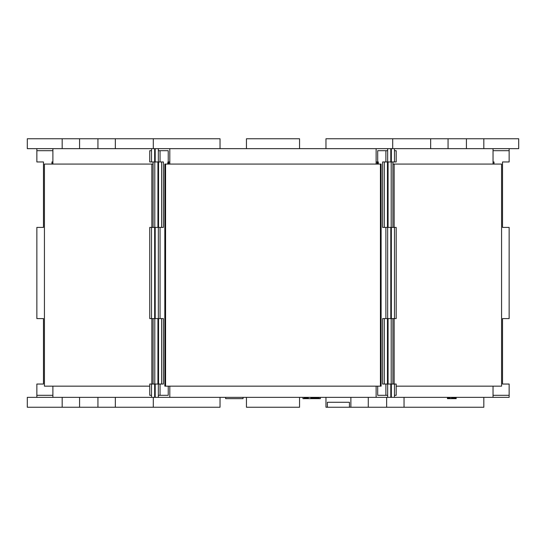 <?xml version="1.0" encoding="UTF-8"?>
<svg xmlns="http://www.w3.org/2000/svg" width="546" height="546" viewBox="0 0 546 546"><rect width="100%" height="100%" fill="white"/><g stroke="black" fill="none" stroke-linecap="round" stroke-linejoin="round"><path stroke-width="0.82" d="M377.975 164.053L377.975 161.937L377.149 161.937L377.149 164.053M377.975 161.937L378.323 161.937L378.323 164.053M385.899 150.662L387.626 150.662L387.626 161.937L385.899 161.937L385.899 150.662L377.73 150.662L377.73 161.937M385.899 384.063L390.786 384.063L390.786 397.331L387.626 397.331L387.626 384.063L387.626 395.338L385.899 395.338L385.899 384.063L382.589 384.063L382.589 318.598L390.786 318.598L390.786 227.402L382.589 227.402L382.589 161.937L385.899 161.937M377.73 386.186L377.73 395.338L385.899 395.338M384.309 318.598L384.309 384.063L384.309 318.598M385.899 318.598L385.899 227.402M387.626 227.402L387.626 318.598L387.626 227.402M384.309 161.937L384.309 227.402L384.309 161.937M168.782 164.053L168.782 161.937L167.956 161.937L167.956 164.053M167.615 164.053L167.956 161.937M160.046 395.338L158.32 395.338L158.32 384.063L160.046 384.063L160.046 395.338L168.223 395.338L168.223 386.186M160.046 161.937L158.32 161.937L158.32 150.662L160.046 150.662L160.046 161.937L163.363 161.937L163.363 227.402L155.214 227.402L155.214 318.598L163.363 318.598L163.363 384.063L160.046 384.063M168.223 161.937L168.223 150.662L160.046 150.662M161.636 227.402L161.636 161.937M160.046 227.402L160.046 318.598M158.32 318.598L158.32 227.402M161.636 384.063L161.636 318.598M168.782 161.937L169.813 161.937M376.119 161.937L377.149 161.937M164.817 386.186L164.817 164.053L165.54 164.053L165.54 386.186L164.817 386.186M165.54 164.053L381.115 164.053L381.115 386.186L165.54 386.186M380.391 386.186L380.391 164.053M158.374 148.669L158.374 150.662M158.32 161.937L155.214 161.937L155.214 148.669M158.32 384.063L155.214 384.063L155.214 397.331M158.374 397.331L158.374 395.338M158.531 384.063L158.531 318.598M158.531 227.402L158.531 161.937M376.119 386.186L376.119 397.331L387.626 397.331M387.626 148.669L387.626 161.937L390.786 161.937L390.786 148.669M387.469 161.937L387.469 227.402M387.469 318.598L387.469 384.063M304.299 397.331L304.299 398.655L302.969 398.655L302.969 397.331M320.345 397.331L320.345 398.655L319.014 398.655L319.014 397.331M319.151 397.331L319.151 398.655M318.884 397.331L318.884 398.655L318.755 397.331M318.618 397.331L318.618 398.655L318.489 397.331M318.352 397.331L318.352 398.655L318.222 397.331M318.086 397.331L318.086 398.655L317.956 397.331M317.827 397.331L317.827 398.655L317.69 397.331M317.56 397.331L317.56 398.655L317.424 397.331M317.294 397.331L317.294 398.655L317.158 397.331M317.028 397.331L317.028 398.655L316.892 397.331M316.762 397.331L316.762 398.655L316.632 397.331M316.496 397.331L316.496 398.655L316.366 397.331M316.23 397.331L316.23 398.655L316.1 397.331M315.963 397.331L315.963 398.655L315.834 397.331M315.704 397.331L315.704 398.655L315.568 397.331M315.438 397.331L315.438 398.655L315.301 397.331M315.172 397.331L315.172 398.655L315.035 397.331M314.905 397.331L314.905 398.655L314.776 397.331M314.639 397.331L314.639 398.655L314.51 397.331M314.373 397.331L314.373 398.655L314.243 397.331M314.107 397.331L314.107 398.655L313.977 397.331M313.848 397.331L313.848 398.655L313.711 397.331M313.581 397.331L313.581 398.655L313.445 397.331M313.315 397.331L313.315 398.655L313.179 397.331M313.049 397.331L313.049 398.655L312.919 397.331M312.783 397.331L312.783 398.655L312.653 397.331M312.517 397.331L312.517 398.655L312.387 397.331M312.251 397.331L312.251 398.655L312.121 397.331M311.991 397.331L311.991 398.655L311.855 397.331M311.725 397.331L311.725 398.655L311.589 397.331M311.459 397.331L311.459 398.655L311.322 397.331M311.193 397.331L311.193 398.655L311.063 397.331M310.927 397.331L310.927 398.655L310.797 397.331M308.272 397.331L308.272 398.655L308.142 397.331M310.797 398.655L308.272 398.655M308.012 397.331L308.012 398.655L307.876 397.331M307.746 397.331L307.746 398.655L307.61 397.331M307.48 397.331L307.48 398.655L307.343 397.331M307.214 397.331L307.214 398.655L307.084 397.331M306.948 397.331L306.948 398.655L306.818 397.331M306.681 397.331L306.681 398.655L306.552 397.331M306.415 397.331L306.415 398.655L306.286 397.331M306.156 397.331L306.156 398.655L306.019 397.331M305.89 397.331L305.89 398.655L305.753 397.331M305.623 397.331L305.623 398.655L305.487 397.331M305.357 397.331L305.357 398.655L305.228 397.331M305.091 397.331L305.091 398.655L304.961 397.331M304.825 397.331L304.825 398.655L304.695 397.331M304.559 397.331L304.559 398.655L304.429 397.331M304.163 398.655L304.163 397.331M376.119 397.331L299.529 397.331L299.529 407.275L246.478 407.275L246.478 397.331L115.343 397.331L115.343 407.275L220.052 407.275L220.052 397.331M220.058 148.669L220.058 138.725L115.336 138.725L115.336 148.669L246.471 148.669L246.471 138.725L299.522 138.725L299.522 148.669L430.657 148.669L430.657 138.725L325.948 138.725L325.948 148.669M169.813 397.331L169.813 386.186M169.813 164.053L169.813 148.669M376.119 148.669L376.119 164.053M494.014 164.053L494.014 161.937L493.045 161.937M493.045 395.338L509.138 395.338L509.138 384.063L502.511 384.063L502.511 318.598L509.138 318.598L509.138 227.402L502.511 227.402L502.511 161.937L509.138 161.937L509.138 150.662L493.045 150.662M394.492 395.338L394.492 384.063L396.212 384.063L396.212 395.338L394.492 395.338M394.492 150.662L396.212 150.662L396.212 161.937L394.492 161.937L394.492 150.662M391.175 227.402L391.175 161.937M392.895 161.937L392.895 227.402M396.212 227.402L391.359 227.402L391.359 318.598L396.212 318.598L396.212 227.402M394.492 318.598L394.492 227.402M392.895 318.598L392.895 384.063M391.175 384.063L391.175 318.598M392.895 164.053L394.13 164.053L394.13 227.402M394.13 318.598L394.13 384.063M394.13 164.053L501.556 164.053L501.556 386.186L396.212 386.186M394.519 148.669L394.519 150.662M394.492 161.937L391.359 161.937L391.359 148.669M394.492 384.063L391.359 384.063L391.359 397.331L394.519 397.331L394.519 395.338M391.359 397.331L390.786 397.331M391.359 384.063L390.786 384.063M388.042 384.063L388.042 318.598M390.786 318.598L391.359 318.598M391.359 227.402L390.786 227.402M388.042 227.402L388.042 161.937M390.786 161.937L391.359 161.937M493.045 386.186L493.045 397.331L509.138 397.331L509.138 384.063M509.138 148.669L509.138 161.937M502.511 227.402L502.511 161.937M502.511 384.063L502.511 318.598M447.481 397.331L447.481 398.655L447.508 397.331M456.19 397.331L456.19 398.655L455.528 398.655L455.528 397.331M455.582 398.655L455.582 397.331M455.596 397.331L455.596 398.655M455.528 398.655L455.398 397.331M455.398 398.655L455.262 397.331M455.262 398.655L455.132 397.331M455.132 398.655L455.002 397.331M455.002 398.655L454.866 397.331M454.866 398.655L454.736 397.331M454.668 397.331L454.668 398.655L454.6 397.331M454.654 398.655L454.654 397.331M454.538 397.331L454.538 398.655L454.47 397.331M454.525 398.655L454.525 397.331M454.402 397.331L454.402 398.655L454.333 397.331M454.388 398.655L454.388 397.331M454.333 398.655L454.204 397.331M454.204 398.655L454.074 397.331M454.074 398.655L453.938 397.331M453.938 398.655L453.808 397.331M453.808 398.655L453.671 397.331M453.61 397.331L453.61 398.655L453.542 397.331M453.596 398.655L453.596 397.331M453.473 397.331L453.473 398.655L453.405 397.331M453.46 398.655L453.46 397.331M453.344 397.331L453.344 398.655L453.276 397.331M453.33 398.655L453.33 397.331M453.276 398.655L453.146 397.331M453.146 398.655L453.009 397.331M453.009 398.655L452.88 397.331M452.88 398.655L452.743 397.331M452.743 398.655L452.614 397.331M452.614 398.655L452.477 397.331M452.416 397.331L452.416 398.655L452.347 397.331M452.402 398.655L452.402 397.331M452.279 397.331L452.279 398.655L452.218 397.331M452.272 398.655L452.272 397.331M452.149 397.331L452.149 398.655L452.081 397.331M452.136 398.655L452.136 397.331M452.081 398.655L451.952 397.331M451.952 398.655L451.815 397.331M451.815 398.655L451.685 397.331M451.685 398.655L451.549 397.331M451.549 398.655L451.419 397.331M451.419 398.655L450.15 398.655L450.15 397.331L450.095 398.655L450.095 397.331M450.027 397.331L450.027 398.655L450.013 397.331M450.013 398.655L449.959 397.331M449.89 397.331L449.89 398.655L449.884 397.331M449.884 398.655L449.829 397.331M449.761 397.331L449.761 398.655L449.747 397.331M449.747 398.655L449.692 397.331M449.692 398.655L449.563 397.331M449.563 398.655L449.426 397.331M449.426 398.655L449.297 397.331M449.297 398.655L449.167 397.331M449.167 398.655L449.03 397.331M449.03 398.655L448.901 397.331M448.832 397.331L448.832 398.655L448.819 397.331M448.819 398.655L448.764 397.331M448.703 397.331L448.703 398.655L448.689 397.331M448.689 398.655L448.635 397.331M448.566 397.331L448.566 398.655L448.553 397.331M448.553 398.655L448.498 397.331M448.498 398.655L448.368 397.331M448.368 398.655L448.239 397.331M448.17 397.331L448.17 398.655L448.157 397.331M448.239 398.655L447.508 398.655M448.102 398.655L448.102 397.331M493.045 397.331L394.519 397.331M448.061 148.669L430.657 148.669L430.657 138.725L448.061 138.725L448.061 148.669L466.393 148.669L466.393 138.725L483.797 138.725L483.797 148.669L518.7 148.669L518.7 138.725L483.797 138.725L483.797 148.669L466.393 148.669M493.045 148.669L493.045 164.053M509.138 318.598L509.138 227.402M243.031 397.331L243.031 398.655L225.655 398.655L225.655 397.331M151.481 150.662L151.481 161.937L149.761 161.937L149.761 150.662L151.481 150.662M151.481 395.338L149.761 395.338L149.761 384.063L151.481 384.063L151.481 395.338M154.798 318.598L154.798 384.063L154.798 318.598M153.078 384.063L153.078 318.598M149.761 318.598L154.641 318.598L154.641 227.402L149.761 227.402L149.761 318.598M151.481 227.402L151.481 318.598L151.481 227.402M153.078 227.402L153.078 161.937M154.798 161.937L154.798 227.402L154.798 161.937M52.921 161.937L51.952 161.937L51.952 164.053M52.921 150.662L36.835 150.662L36.835 161.937L43.462 161.937L43.462 227.402L36.835 227.402L36.835 318.598L43.462 318.598L43.462 384.063L36.835 384.063L36.835 395.338L52.921 395.338M151.836 227.402L151.836 164.053L44.403 164.053L44.403 386.186L149.761 386.186M151.836 164.053L153.078 164.053M151.836 384.063L151.836 318.598M36.862 148.669L36.862 150.662M36.862 397.331L36.862 395.338M43.462 384.063L36.862 384.063M36.862 318.598L43.462 318.598M43.462 227.402L36.862 227.402M36.862 161.937L43.462 161.937M151.481 397.331L151.481 384.063L154.641 384.063L154.641 397.331M151.481 148.669L151.481 161.937L154.641 161.937L154.641 148.669M154.641 161.937L155.214 161.937M157.958 161.937L157.958 227.402M155.214 227.402L154.641 227.402M154.641 318.598L155.214 318.598M157.958 318.598L157.958 384.063M155.214 384.063L154.641 384.063M97.939 397.331L115.343 397.331L115.343 407.275L97.939 407.275L97.939 397.331L79.607 397.331L79.607 407.275L62.203 407.275L62.203 397.331L27.3 397.331L27.3 407.275L62.203 407.275L62.203 397.331L79.607 397.331M79.607 148.669L62.203 148.669L62.203 138.725L62.203 148.669L27.3 148.669L27.3 138.725L79.607 138.725L79.607 148.669L97.932 148.669L97.932 138.725L115.336 138.725L115.336 148.669L97.932 148.669M52.921 397.331L52.921 386.186M52.921 164.053L52.921 148.669M327.388 407.275L327.388 402.3L349.44 402.3L349.44 407.275L325.942 407.275L325.942 397.331M350.887 397.331L350.887 407.275L350.887 397.331M327.388 402.3L349.44 402.3M349.44 407.275L386.629 407.275L386.629 397.331M153.31 407.275L153.31 397.331M246.478 397.331L299.529 397.331L299.529 407.275M483.797 397.331L483.797 407.275L386.629 407.275M404.033 397.331L404.033 407.275M97.939 407.275L79.607 407.275M368.291 397.331L368.291 407.275M220.045 148.669L220.045 138.725M153.303 148.669L153.303 138.725M392.69 138.725L392.69 148.669M299.522 148.669L246.471 148.669L246.471 138.725M448.061 138.725L466.393 138.725M79.607 138.725L97.932 138.725"/></g></svg>
